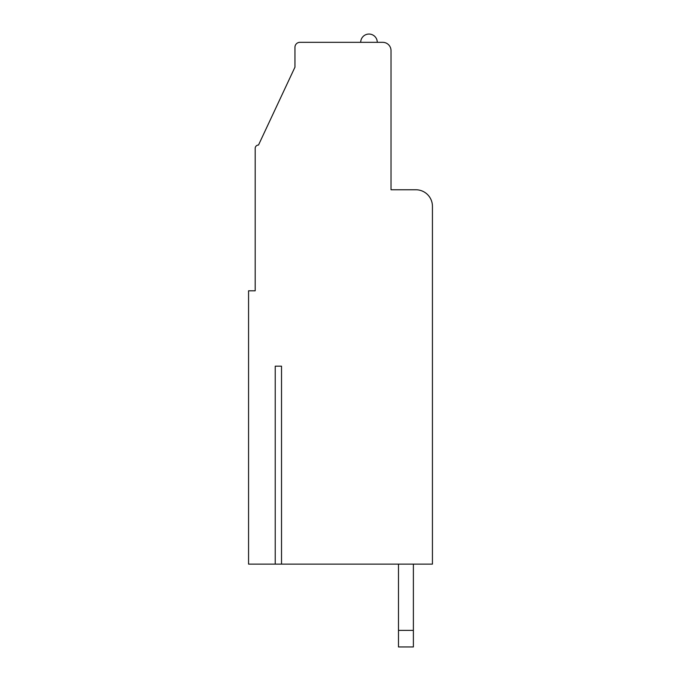 <?xml version="1.0" encoding="UTF-8"?>
<svg xmlns="http://www.w3.org/2000/svg" width="681" height="681" viewBox="0 0 681 681"><rect width="100%" height="100%" fill="white"/><g stroke="black" fill="none" stroke-linecap="round" stroke-linejoin="round"><path stroke-width="1.02" d="M281.525 366.174L275.235 366.174L281.525 366.174L281.525 564.123L432.435 564.123L432.435 206.326A16.565 16.565 0 0 0 415.87 189.761L391.022 189.761L391.022 50.615A8.283 8.283 0 0 0 382.739 42.333L299.912 42.333A4.971 4.971 0 0 0 294.95 47.304L294.95 67.181L258.508 145.036A3.311 3.311 0 0 0 255.188 148.347L255.188 290.804L248.565 290.804L248.565 564.123L275.235 564.123L275.235 366.174M275.235 564.123L281.525 564.123M255.188 290.804L255.188 194.732M360.709 42.333A8.283 8.283 0 0 1 368.991 34.05A8.283 8.283 0 0 1 377.274 42.333A8.283 8.283 0 0 0 368.991 34.05A8.283 8.283 0 0 0 360.709 42.333M398.479 564.123L398.479 630.385L413.384 630.385L413.384 564.123M413.384 630.385L413.384 646.95L398.479 646.95L398.479 630.385"/></g></svg>

